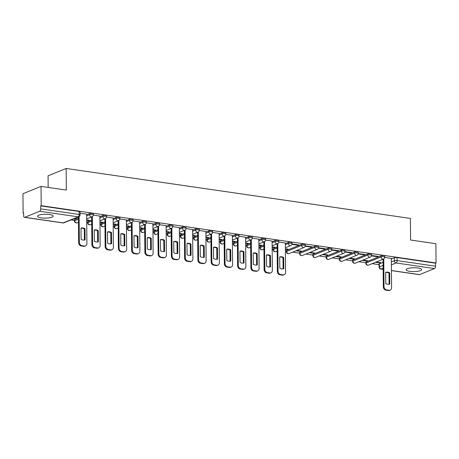 <?xml version="1.0" encoding="UTF-8"?>
<svg xmlns="http://www.w3.org/2000/svg" width="459" height="459" viewBox="0 0 459 459"><rect width="100%" height="100%" fill="white"/><g stroke="black" fill="none" stroke-linecap="round" stroke-linejoin="round"><path stroke-width="0.69" d="M41.253 217.864A7.797 1.922 179.5 0 0 49.165 217.841A7.797 1.922 179.5 0 0 53.164 216.126A7.797 1.922 179.5 0 0 49.48 214.525A7.797 1.922 179.5 0 0 41.568 214.542A7.797 1.922 179.5 0 0 37.569 216.264A7.797 1.922 179.5 0 0 41.253 217.864M409.778 271.338A7.797 1.922 179.5 0 0 417.684 271.321A7.797 1.922 179.5 0 0 421.683 269.599A7.797 1.922 179.5 0 0 418 267.999A7.797 1.922 179.5 0 0 410.094 268.022A7.797 1.922 179.5 0 0 406.095 269.737A7.797 1.922 179.5 0 0 409.778 271.338M93.332 213.802A1.997 0.493 179.5 0 0 92.391 213.389A1.997 0.493 179.5 0 0 89.637 213.573L89.643 214.64A1.997 0.493 -0.5 0 1 92.397 214.456A1.997 0.493 -0.5 0 1 93.343 214.869L93.332 213.802M106.58 215.724A1.997 0.493 179.5 0 0 105.633 215.311A1.997 0.493 179.5 0 0 102.885 215.495L102.891 216.562A1.997 0.493 -0.5 0 1 105.645 216.378A1.997 0.493 -0.5 0 1 106.591 216.791L106.58 215.724M119.828 217.646A1.997 0.493 179.5 0 0 118.881 217.233A1.997 0.493 179.5 0 0 116.127 217.417L116.138 218.484A1.997 0.493 -0.5 0 1 118.892 218.3A1.997 0.493 -0.5 0 1 119.833 218.713L119.828 217.646M133.07 219.568A1.997 0.493 179.5 0 0 132.129 219.161A1.997 0.493 179.5 0 0 129.375 219.339L129.386 220.406A1.997 0.493 -0.5 0 1 132.135 220.222A1.997 0.493 -0.5 0 1 133.081 220.636L133.07 219.568M146.318 221.49A1.997 0.493 179.5 0 0 145.377 221.083A1.997 0.493 179.5 0 0 142.623 221.261L142.629 222.328A1.997 0.493 -0.5 0 1 145.383 222.145A1.997 0.493 -0.5 0 1 146.329 222.558L146.318 221.49M159.566 223.413A1.997 0.493 179.5 0 0 158.619 223.005A1.997 0.493 179.5 0 0 155.871 223.183L155.876 224.25A1.997 0.493 -0.5 0 1 158.63 224.067A1.997 0.493 -0.5 0 1 159.577 224.48L159.566 223.413M172.813 225.335A1.997 0.493 179.5 0 0 171.867 224.927A1.997 0.493 179.5 0 0 169.113 225.105L169.124 226.172A1.997 0.493 -0.5 0 1 171.878 225.989A1.997 0.493 -0.5 0 1 172.819 226.402L172.813 225.335M186.056 227.257A1.997 0.493 179.5 0 0 185.115 226.849A1.997 0.493 179.5 0 0 182.361 227.027L182.372 228.094A1.997 0.493 -0.5 0 1 185.12 227.911A1.997 0.493 -0.5 0 1 186.067 228.324L186.056 227.257M199.304 229.179A1.997 0.493 179.5 0 0 198.363 228.771A1.997 0.493 179.5 0 0 195.609 228.949L195.614 230.016A1.997 0.493 -0.5 0 1 198.368 229.833A1.997 0.493 -0.5 0 1 199.315 230.246L199.304 229.179M212.551 231.101A1.997 0.493 179.5 0 0 211.605 230.693A1.997 0.493 179.5 0 0 208.856 230.871L208.862 231.938A1.997 0.493 -0.5 0 1 211.616 231.755A1.997 0.493 -0.5 0 1 212.563 232.168L212.551 231.101M225.799 233.023A1.997 0.493 179.5 0 0 224.853 232.615A1.997 0.493 179.5 0 0 222.099 232.793L222.11 233.861A1.997 0.493 -0.5 0 1 224.864 233.677A1.997 0.493 -0.5 0 1 225.805 234.09L225.799 233.023M239.041 234.945A1.997 0.493 179.5 0 0 238.101 234.538A1.997 0.493 179.5 0 0 235.347 234.715L235.358 235.783A1.997 0.493 -0.5 0 1 238.106 235.599A1.997 0.493 -0.5 0 1 239.053 236.012L239.041 234.945M252.289 236.867A1.997 0.493 179.5 0 0 251.348 236.46A1.997 0.493 179.5 0 0 248.594 236.637L248.6 237.705A1.997 0.493 -0.5 0 1 251.354 237.521A1.997 0.493 -0.5 0 1 252.301 237.934L252.289 236.867M265.537 238.789A1.997 0.493 179.5 0 0 264.591 238.382A1.997 0.493 179.5 0 0 261.842 238.56L261.848 239.627A1.997 0.493 -0.5 0 1 264.602 239.443A1.997 0.493 -0.5 0 1 265.549 239.856L265.537 238.789M278.785 240.711A1.997 0.493 179.5 0 0 277.838 240.304A1.997 0.493 179.5 0 0 275.084 240.482L275.096 241.549A1.997 0.493 -0.5 0 1 277.85 241.365A1.997 0.493 -0.5 0 1 278.791 241.778L278.785 240.711M292.027 242.633A1.997 0.493 179.5 0 0 291.086 242.226A1.997 0.493 179.5 0 0 288.332 242.404L288.344 243.471A1.997 0.493 -0.5 0 1 291.092 243.293A1.997 0.493 -0.5 0 1 292.039 243.7L292.027 242.633M305.275 244.555A1.997 0.493 179.5 0 0 304.334 244.148A1.997 0.493 179.5 0 0 301.58 244.326L301.586 245.393A1.997 0.493 -0.5 0 1 304.34 245.215A1.997 0.493 -0.5 0 1 305.287 245.622L305.275 244.555M318.523 246.477A1.997 0.493 179.5 0 0 317.576 246.07A1.997 0.493 179.5 0 0 314.828 246.248L314.834 247.315A1.997 0.493 -0.5 0 1 317.588 247.137A1.997 0.493 -0.5 0 1 318.535 247.544L318.523 246.477M331.771 248.399A1.997 0.493 179.5 0 0 330.824 247.992A1.997 0.493 179.5 0 0 328.07 248.176L328.082 249.237A1.997 0.493 -0.5 0 1 330.836 249.059A1.997 0.493 -0.5 0 1 331.777 249.466L331.771 248.399M345.013 250.321A1.997 0.493 179.5 0 0 344.072 249.914A1.997 0.493 179.5 0 0 341.318 250.098L341.33 251.159A1.997 0.493 -0.5 0 1 344.078 250.981A1.997 0.493 -0.5 0 1 345.025 251.389L345.013 250.321M358.261 252.243A1.997 0.493 179.5 0 0 357.32 251.836A1.997 0.493 179.5 0 0 354.566 252.02L354.572 253.081A1.997 0.493 -0.5 0 1 357.326 252.903A1.997 0.493 -0.5 0 1 358.272 253.311L358.261 252.243M371.509 254.171A1.997 0.493 179.5 0 0 370.562 253.758A1.997 0.493 179.5 0 0 367.814 253.942L367.82 255.003A1.997 0.493 -0.5 0 1 370.574 254.825A1.997 0.493 -0.5 0 1 371.52 255.233L371.509 254.171M384.757 256.093A1.997 0.493 179.5 0 0 383.81 255.68A1.997 0.493 179.5 0 0 381.056 255.864L381.068 256.925A1.997 0.493 -0.5 0 1 383.822 256.747A1.997 0.493 -0.5 0 1 384.762 257.155L384.757 256.093M41.035 186.4L66.337 190.072L66.153 168.47L410.392 218.427L410.575 240.023L435.884 243.695L436.05 262.973L41.201 205.672L41.035 186.4L22.95 193.738L23.116 213.01L23.65 213.091M70.967 219.959L74.415 220.458M86.717 222.242L87.663 222.38M99.959 224.164L100.911 224.302M113.207 226.086L114.159 226.224M126.454 228.008L127.401 228.146M139.702 229.93L140.649 230.068M152.945 231.852L153.897 231.99M166.192 233.774L167.145 233.912M179.44 235.696L180.387 235.834M192.688 237.619L193.635 237.756M205.93 239.541L206.883 239.678M219.178 241.463L220.131 241.6M232.426 243.385L233.373 243.522M245.674 245.307L246.621 245.445M258.916 247.229L259.869 247.367M272.164 249.151L273.116 249.289M285.412 251.073L286.364 251.211M292.63 252.123L299.607 253.133M305.878 254.045L312.854 255.055M319.125 255.967L326.102 256.977M332.368 257.889L339.35 258.899M345.616 259.811L352.592 260.821M358.863 261.733L365.84 262.743M372.111 263.655L379.088 264.665M48.166 187.433L48.063 175.808L66.153 168.47M23.116 213.01L23.644 212.798L23.673 215.799A1.997 1.027 -81.7 0 0 24.442 217.354A1.997 1.027 -81.7 0 0 24.746 217.308L39.663 211.255A1.997 1.027 -81.7 0 0 40.702 208.891L79.166 214.473A1.997 0.493 -0.5 0 1 80.113 214.881L80.084 211.88A1.997 0.493 -0.5 0 0 79.143 211.467L79.166 214.473A1.997 1.027 -81.7 0 1 78.133 216.837L39.663 211.255M41.201 205.672L40.679 205.89L40.702 208.891M379.381 263.839L379.409 266.84A1.997 0.493 -0.5 0 0 379.105 267.104L379.082 264.103A1.997 0.493 -0.5 0 1 379.381 263.839L383.11 262.324M391.32 258.996L394.304 257.786L394.333 260.787A1.997 0.493 -0.5 0 1 397.081 260.603L435.551 266.186A1.997 1.027 98.3 0 1 434.512 268.549L419.589 274.608A1.997 1.027 98.3 0 1 419.285 274.648L391.418 270.603M435.551 266.186L435.522 263.185L436.05 262.973M362.237 260.362L366.827 261.028L366.821 260.592M366.827 261.028L367.613 260.706L363.029 260.041M371.417 255.887L377.373 256.747L377.367 256.311M377.373 256.747L378.159 256.426L371.509 255.462M348.989 258.44L353.579 259.106L353.573 258.669M353.579 259.106L354.371 258.784L349.781 258.119M358.169 253.965L364.125 254.825L364.119 254.389M364.125 254.825L364.916 254.504L358.261 253.54M335.747 256.518L340.331 257.183L340.326 256.747M340.331 257.183L341.123 256.862L336.533 256.197M344.921 252.043L350.877 252.903L350.871 252.467M350.877 252.903L351.669 252.582L345.013 251.618M322.499 254.596L327.083 255.261L327.083 254.825M327.083 255.261L327.875 254.94L323.291 254.275M331.673 250.121L337.629 250.981L337.629 250.545M337.629 250.981L338.421 250.66L331.765 249.696M309.251 252.674L313.841 253.339L313.836 252.903M313.841 253.339L314.627 253.018L310.043 252.352M318.431 248.199L324.387 249.059L324.381 248.623M324.387 249.059L325.173 248.738L318.523 247.774M296.003 250.752L300.593 251.417L300.588 250.981M300.593 251.417L301.385 251.096L296.795 250.43M305.183 246.276L311.139 247.137L311.133 246.701M311.139 247.137L311.931 246.816L305.275 245.852M285.395 249.214L287.345 249.495L287.34 249.059M287.345 249.495L288.137 249.174L285.389 248.778M291.935 244.354L297.891 245.215L297.885 244.779M297.891 245.215L298.683 244.894L292.027 243.93M272.147 247.292L274.098 247.573L274.098 247.137M274.098 247.573L274.889 247.252L272.147 246.856M285.343 243.012L278.779 242.008M258.905 245.37L260.855 245.651L260.85 245.215M260.855 245.651L261.641 245.33L258.899 244.934M272.095 241.09L265.537 240.086M245.657 243.448L247.608 243.729L247.602 243.293M247.608 243.729L248.399 243.408L245.651 243.012M258.847 239.168L252.289 238.164M232.409 241.526L234.36 241.807L234.354 241.371M234.36 241.807L235.151 241.486L232.403 241.09M245.599 237.246L239.041 236.242M219.161 239.604L221.112 239.885L221.112 239.449M221.112 239.885L221.904 239.564L219.161 239.168M232.357 235.324L225.794 234.319M205.919 237.682L207.87 237.963L207.864 237.527M207.87 237.963L208.656 237.642L205.913 237.246M219.109 233.401L212.551 232.397M192.671 235.76L194.622 236.041L194.616 235.605M194.622 236.041L195.414 235.719L192.665 235.324M205.862 231.479L199.304 230.475M179.423 233.838L181.374 234.119L181.368 233.683M181.374 234.119L182.166 233.797L179.417 233.401M192.614 229.557L186.056 228.553M166.175 231.915L168.126 232.197L168.126 231.761M168.126 232.197L168.918 231.875L166.175 231.479M179.371 227.635L172.808 226.631M152.933 229.993L154.884 230.275L154.878 229.839M154.884 230.275L155.67 229.953L152.927 229.552M166.124 225.713L159.566 224.709M139.685 228.066L141.636 228.352L141.63 227.916M141.636 228.352L142.428 228.031L139.679 227.63M152.876 223.791L146.318 222.787M126.437 226.144L128.388 226.43L128.382 225.994M128.388 226.43L129.18 226.109L126.432 225.708M139.628 221.869L133.07 220.865M113.189 224.221L115.14 224.508L115.14 224.072M115.14 224.508L115.932 224.187L113.189 223.785M126.386 219.947L119.822 218.943M99.947 222.299L101.898 222.586L101.892 222.15M101.898 222.586L102.684 222.265L99.942 221.863M113.138 218.025L106.58 217.021M86.699 220.377L88.65 220.664L88.644 220.228M88.65 220.664L89.442 220.343L86.694 219.941M99.89 216.103L93.332 215.099M74.347 218.587L75.402 218.742L75.396 218.306M75.402 218.742L76.194 218.421L75.133 218.266M86.642 214.181L80.096 213.177M74.714 219.626L74.725 220.693A1.997 0.493 -0.5 0 0 74.421 220.957L74.415 219.89A1.997 0.493 179.5 0 1 74.714 219.626L78.443 218.117M86.648 214.783L89.637 213.573M87.962 221.548L87.967 222.615A1.997 0.493 -0.5 0 0 87.669 222.879L87.658 221.812A1.997 0.493 179.5 0 1 87.962 221.548L91.691 220.039M99.896 216.705L102.885 215.495M101.21 223.47L101.215 224.537A1.997 0.493 -0.5 0 0 100.917 224.801L100.905 223.734A1.997 0.493 179.5 0 1 101.21 223.47L104.933 221.961M113.143 218.627L116.127 217.417M114.452 225.398L114.463 226.459A1.997 0.493 -0.5 0 0 114.159 226.723L114.153 225.656A1.997 0.493 179.5 0 1 114.452 225.398L118.181 223.883M126.391 220.549L129.375 219.339M127.7 227.32L127.711 228.381A1.997 0.493 -0.5 0 0 127.407 228.645L127.401 227.584A1.997 0.493 179.5 0 1 127.7 227.32L131.429 225.805M139.634 222.472L142.623 221.261M140.947 229.242L140.953 230.303A1.997 0.493 -0.5 0 0 140.655 230.567L140.643 229.506A1.997 0.493 179.5 0 1 140.947 229.242L144.677 227.727M152.881 224.394L155.871 223.183M154.195 231.164L154.201 232.225A1.997 0.493 -0.5 0 0 153.903 232.489L153.891 231.428A1.997 0.493 179.5 0 1 154.195 231.164L157.919 229.649M166.129 226.316L169.113 225.105M167.437 233.086L167.449 234.147A1.997 0.493 -0.5 0 0 167.145 234.411L167.139 233.35A1.997 0.493 179.5 0 1 167.437 233.086L171.167 231.571M179.377 228.238L182.361 227.027M180.685 235.008L180.697 236.069A1.997 0.493 -0.5 0 0 180.393 236.333L180.387 235.272A1.997 0.493 179.5 0 1 180.685 235.008L184.415 233.493M192.619 230.16L195.609 228.949M193.933 236.93L193.939 237.992A1.997 0.493 -0.5 0 0 193.641 238.255L193.629 237.194A1.997 0.493 179.5 0 1 193.933 236.93L197.663 235.415M205.867 232.082L208.856 230.871M207.181 238.852L207.187 239.914A1.997 0.493 -0.5 0 0 206.889 240.177L206.877 239.116A1.997 0.493 179.5 0 1 207.181 238.852L210.905 237.337M219.115 234.01L222.099 232.793M220.423 240.774L220.435 241.836A1.997 0.493 -0.5 0 0 220.136 242.1L220.125 241.038A1.997 0.493 179.5 0 1 220.423 240.774L224.153 239.259M232.363 235.932L235.347 234.715M233.671 242.696L233.683 243.758A1.997 0.493 -0.5 0 0 233.379 244.022L233.373 242.96A1.997 0.493 179.5 0 1 233.671 242.696L237.401 241.182M245.605 237.854L248.594 236.637M246.919 244.618L246.925 245.68A1.997 0.493 -0.5 0 0 246.626 245.944L246.615 244.882A1.997 0.493 179.5 0 1 246.919 244.618L250.648 243.104M258.853 239.776L261.842 238.56M260.167 246.54L260.173 247.602A1.997 0.493 -0.5 0 0 259.874 247.866L259.863 246.804A1.997 0.493 179.5 0 1 260.167 246.54L263.891 245.026M272.101 241.698L275.084 240.482M273.409 248.462L273.421 249.53A1.997 0.493 -0.5 0 0 273.122 249.788L273.111 248.726A1.997 0.493 179.5 0 1 273.409 248.462L277.138 246.948M285.349 243.62L288.332 242.404M286.657 250.384L286.668 251.452A1.997 0.493 -0.5 0 0 286.364 251.716L286.359 250.648A1.997 0.493 179.5 0 1 286.657 250.384L301.58 244.326M299.905 252.307L299.911 253.374A1.997 0.493 -0.5 0 0 299.612 253.638L299.601 252.57A1.997 0.493 179.5 0 1 299.905 252.307L314.828 246.248M313.153 254.229L313.158 255.296A1.997 0.493 -0.5 0 0 312.86 255.56L312.849 254.493A1.997 0.493 179.5 0 1 313.153 254.229L328.07 248.176M326.395 256.151L326.406 257.218A1.997 0.493 -0.5 0 0 326.108 257.482L326.097 256.415A1.997 0.493 179.5 0 1 326.395 256.151L341.318 250.098M339.643 258.073L339.654 259.14A1.997 0.493 -0.5 0 0 339.35 259.404L339.344 258.337A1.997 0.493 179.5 0 1 339.643 258.073L354.566 252.02M352.891 259.995L352.896 261.062A1.997 0.493 -0.5 0 0 352.598 261.326L352.587 260.259A1.997 0.493 179.5 0 1 352.891 259.995L367.814 253.942M366.139 261.917L366.144 262.984A1.997 0.493 -0.5 0 0 365.846 263.248L365.834 262.181A1.997 0.493 179.5 0 1 366.139 261.917L381.056 255.864M375.485 262.284L380.069 262.95L380.069 262.514M380.069 262.95L380.861 262.628L376.277 261.963M391.315 258.388L384.751 257.384M40.679 205.89L79.143 211.467M435.522 263.185L397.058 257.602A1.997 0.493 179.5 0 0 394.304 257.786M385.669 272.428A6.248 5.135 -112.1 0 1 388.974 273.162L389.071 284.264M383.77 258.905L384.011 286.617A3.001 2.467 67.9 0 0 386.581 289.893L389.048 290.249A3.001 2.467 67.9 0 0 390.15 290.122L389.461 290.404A3.001 2.467 -112.1 0 1 388.36 290.53L385.899 290.168A3.001 2.467 -112.1 0 1 383.328 286.898L383.081 259.203M389.657 272.887A6.248 5.135 -112.1 0 0 385.669 272.307L385.767 283.524A6.248 5.135 -112.1 0 0 389.754 284.104L389.657 272.887L388.974 273.162M390.15 290.122A3.001 2.467 67.9 0 0 391.567 287.713L391.315 258.337M279.697 257.051A6.248 5.135 -112.1 0 1 283.002 257.786L283.1 268.888M277.798 243.522L278.039 271.24A3.001 2.467 67.9 0 0 280.61 274.516L283.077 274.872A3.001 2.467 67.9 0 0 284.178 274.746L283.49 275.021A3.001 2.467 -112.1 0 1 282.388 275.153L279.927 274.792A3.001 2.467 -112.1 0 1 277.356 271.516L277.11 243.827M283.685 257.51A6.248 5.135 -112.1 0 0 279.697 256.931L279.795 268.148A6.248 5.135 -112.1 0 0 283.782 268.727L283.685 257.51L283.002 257.786M284.178 274.746A3.001 2.467 67.9 0 0 285.596 272.336L285.343 242.96M266.45 255.129A6.248 5.135 -112.1 0 1 269.754 255.864L269.852 266.966M264.55 241.6L264.791 269.318A3.001 2.467 67.9 0 0 267.368 272.594L269.829 272.95A3.001 2.467 67.9 0 0 270.93 272.824L270.248 273.099A3.001 2.467 -112.1 0 1 269.14 273.231L266.679 272.87A3.001 2.467 -112.1 0 1 264.109 269.594L263.868 241.904M270.443 255.588A6.248 5.135 -112.1 0 0 266.45 255.009L266.547 266.226A6.248 5.135 -112.1 0 0 270.54 266.805L270.443 255.588L269.754 255.864M270.93 272.824A3.001 2.467 67.9 0 0 272.348 270.414L272.095 241.038M253.202 253.207A6.248 5.135 -112.1 0 1 256.506 253.942L256.604 265.044M251.302 239.678L251.549 267.396A3.001 2.467 67.9 0 0 254.12 270.672L256.581 271.028A3.001 2.467 67.9 0 0 257.683 270.902L257 271.177A3.001 2.467 -112.1 0 1 255.898 271.309L253.431 270.948A3.001 2.467 -112.1 0 1 250.861 267.672L250.62 239.977M257.195 253.666A6.248 5.135 -112.1 0 0 253.202 253.087L253.299 264.304A6.248 5.135 -112.1 0 0 257.292 264.883L257.195 253.666L256.506 253.942M257.683 270.902A3.001 2.467 67.9 0 0 259.106 268.492L258.847 239.116M239.959 251.285A6.248 5.135 -112.1 0 1 243.264 252.02L243.356 263.122M238.06 237.756L238.301 265.474A3.001 2.467 67.9 0 0 240.872 268.75L243.333 269.106A3.001 2.467 67.9 0 0 244.44 268.98L243.752 269.255A3.001 2.467 -112.1 0 1 242.65 269.381L240.189 269.026A3.001 2.467 -112.1 0 1 237.613 265.75L237.372 238.055M243.947 251.744A6.248 5.135 -112.1 0 0 239.954 251.165L240.057 262.382A6.248 5.135 -112.1 0 0 244.045 262.961L243.947 251.744L243.264 252.02M244.44 268.98A3.001 2.467 67.9 0 0 245.858 266.57L245.599 237.194M226.712 249.363A6.248 5.135 -112.1 0 1 230.016 250.098L230.114 261.2M224.812 235.834L225.053 263.552A3.001 2.467 67.9 0 0 227.624 266.828L230.091 267.184A3.001 2.467 67.9 0 0 231.193 267.058L230.504 267.333A3.001 2.467 -112.1 0 1 229.402 267.459L226.941 267.104A3.001 2.467 -112.1 0 1 224.371 263.827L224.124 236.133M230.699 249.822A6.248 5.135 -112.1 0 0 226.712 249.243L226.809 260.46A6.248 5.135 -112.1 0 0 230.797 261.039L230.699 249.822L230.016 250.098M231.193 267.058A3.001 2.467 67.9 0 0 232.61 264.648L232.357 235.272M213.464 247.441A6.248 5.135 -112.1 0 1 216.768 248.176L216.866 259.272M211.565 233.912L211.806 261.63A3.001 2.467 67.9 0 0 214.382 264.906L216.843 265.262A3.001 2.467 67.9 0 0 217.945 265.136L217.262 265.411A3.001 2.467 -112.1 0 1 216.155 265.537L213.693 265.182A3.001 2.467 -112.1 0 1 211.123 261.905L210.882 234.21M217.457 247.9A6.248 5.135 -112.1 0 0 213.464 247.321L213.561 258.537A6.248 5.135 -112.1 0 0 217.555 259.117L217.457 247.9L216.768 248.176M217.945 265.136A3.001 2.467 67.9 0 0 219.362 262.726L219.109 233.35M200.216 245.519A6.248 5.135 -112.1 0 1 203.521 246.253L203.618 257.35M198.317 231.99L198.563 259.708A3.001 2.467 67.9 0 0 201.134 262.984L203.595 263.34A3.001 2.467 67.9 0 0 204.697 263.214L204.014 263.489A3.001 2.467 -112.1 0 1 202.912 263.615L200.445 263.259A3.001 2.467 -112.1 0 1 197.875 259.983L197.634 232.288M204.209 245.978A6.248 5.135 -112.1 0 0 200.216 245.399L200.313 256.615A6.248 5.135 -112.1 0 0 204.307 257.195L204.209 245.978L203.521 246.253M204.697 263.214A3.001 2.467 67.9 0 0 206.12 260.804L205.862 231.428M186.974 243.597A6.248 5.135 -112.1 0 1 190.278 244.331L190.37 255.428M185.075 230.068L185.316 257.786A3.001 2.467 67.9 0 0 187.886 261.062L190.347 261.418A3.001 2.467 67.9 0 0 191.449 261.291L190.766 261.567A3.001 2.467 -112.1 0 1 189.665 261.693L187.203 261.337A3.001 2.467 -112.1 0 1 184.627 258.061L184.386 230.366M190.961 244.056A6.248 5.135 -112.1 0 0 186.968 243.477L187.065 254.693A6.248 5.135 -112.1 0 0 191.059 255.273L190.961 244.056L190.278 244.331M191.449 261.291A3.001 2.467 67.9 0 0 192.872 258.882L192.614 229.506M173.726 241.675A6.248 5.135 -112.1 0 1 177.031 242.409L177.128 253.506M171.827 228.146L172.068 255.864A3.001 2.467 67.9 0 0 174.638 259.14L177.105 259.496A3.001 2.467 67.9 0 0 178.207 259.369L177.518 259.645A3.001 2.467 -112.1 0 1 176.417 259.771L173.955 259.415A3.001 2.467 -112.1 0 1 171.385 256.139L171.138 228.444M177.713 242.134A6.248 5.135 -112.1 0 0 173.726 241.554L173.823 252.771A6.248 5.135 -112.1 0 0 177.811 253.351L177.713 242.134L177.031 242.409M178.207 259.369A3.001 2.467 67.9 0 0 179.624 256.96L179.371 227.584M160.478 239.753A6.248 5.135 -112.1 0 1 163.783 240.487L163.88 251.584M158.579 226.224L158.82 253.942A3.001 2.467 67.9 0 0 161.396 257.218L163.857 257.574A3.001 2.467 67.9 0 0 164.959 257.447L164.276 257.723A3.001 2.467 -112.1 0 1 163.169 257.849L160.707 257.493A3.001 2.467 -112.1 0 1 158.137 254.217L157.896 226.522M164.471 240.212A6.248 5.135 -112.1 0 0 160.478 239.632L160.575 250.849A6.248 5.135 -112.1 0 0 164.569 251.429L164.471 240.212L163.783 240.487M164.959 257.447A3.001 2.467 67.9 0 0 166.376 255.038L166.124 225.662M147.23 237.831A6.248 5.135 -112.1 0 1 150.535 238.565L150.632 249.662M145.331 224.302L145.578 252.02A3.001 2.467 67.9 0 0 148.148 255.296L150.609 255.652A3.001 2.467 67.9 0 0 151.711 255.525L151.028 255.801A3.001 2.467 -112.1 0 1 149.927 255.927L147.459 255.571A3.001 2.467 -112.1 0 1 144.889 252.295L144.648 224.6M151.223 238.29A6.248 5.135 -112.1 0 0 147.23 237.71L147.328 248.927A6.248 5.135 -112.1 0 0 151.321 249.507L151.223 238.29L150.535 238.565M151.711 255.525A3.001 2.467 67.9 0 0 153.134 253.116L152.876 223.74M133.988 235.909A6.248 5.135 -112.1 0 1 137.293 236.643L137.384 247.74M132.089 222.38L132.33 250.098A3.001 2.467 67.9 0 0 134.9 253.374L137.361 253.729A3.001 2.467 67.9 0 0 138.463 253.603L137.78 253.879A3.001 2.467 -112.1 0 1 136.679 254.005L134.217 253.649A3.001 2.467 -112.1 0 1 131.641 250.373L131.4 222.678M137.975 236.362A6.248 5.135 -112.1 0 0 133.982 235.788L134.08 247.005A6.248 5.135 -112.1 0 0 138.073 247.585L137.975 236.362L137.293 236.643M138.463 253.603A3.001 2.467 67.9 0 0 139.886 251.193L139.628 221.817M120.74 233.981A6.248 5.135 -112.1 0 1 124.045 234.721L124.142 245.817M118.841 220.458L119.082 248.176A3.001 2.467 67.9 0 0 121.652 251.452L124.119 251.807A3.001 2.467 67.9 0 0 125.221 251.681L124.532 251.957A3.001 2.467 -112.1 0 1 123.431 252.083L120.969 251.727A3.001 2.467 -112.1 0 1 118.399 248.451L118.152 220.756M124.728 234.44A6.248 5.135 -112.1 0 0 120.74 233.866L120.837 245.083A6.248 5.135 -112.1 0 0 124.825 245.663L124.728 234.44L124.045 234.721M125.221 251.681A3.001 2.467 67.9 0 0 126.638 249.271L126.386 219.895M107.492 232.059A6.248 5.135 -112.1 0 1 110.797 232.799L110.894 243.895M105.593 218.536L105.834 246.253A3.001 2.467 67.9 0 0 108.41 249.524L110.871 249.885A3.001 2.467 67.9 0 0 111.973 249.759L111.29 250.035A3.001 2.467 -112.1 0 1 110.183 250.161L107.722 249.805A3.001 2.467 -112.1 0 1 105.151 246.529L104.91 218.834M111.48 232.518A6.248 5.135 -112.1 0 0 107.492 231.938L107.59 243.161A6.248 5.135 -112.1 0 0 111.583 243.74L111.48 232.518L110.797 232.799M111.973 249.759A3.001 2.467 67.9 0 0 113.39 247.349L113.138 217.973M94.244 230.137A6.248 5.135 -112.1 0 1 97.549 230.877L97.647 241.973M92.345 216.614L92.592 244.331A3.001 2.467 67.9 0 0 95.162 247.602L97.624 247.963A3.001 2.467 67.9 0 0 98.725 247.837L98.042 248.112A3.001 2.467 -112.1 0 1 96.941 248.239L94.474 247.883A3.001 2.467 -112.1 0 1 91.903 244.607L91.662 216.912M98.237 230.596A6.248 5.135 -112.1 0 0 94.244 230.016L94.342 241.239A6.248 5.135 -112.1 0 0 98.335 241.818L98.237 230.596L97.549 230.877M98.725 247.837A3.001 2.467 67.9 0 0 100.148 245.427L99.89 216.051M81.002 228.215A6.248 5.135 -112.1 0 1 84.307 228.955L84.399 240.051M79.12 216.631L79.344 242.409A3.001 2.467 67.9 0 0 81.914 245.68L84.376 246.041A3.001 2.467 67.9 0 0 85.477 245.915L84.795 246.19A3.001 2.467 -112.1 0 1 83.693 246.317L81.232 245.961A3.001 2.467 -112.1 0 1 78.655 242.685L78.432 216.929M84.99 228.674A6.248 5.135 -112.1 0 0 80.996 228.094L81.094 239.317A6.248 5.135 -112.1 0 0 85.087 239.896L84.99 228.674L84.307 228.955M85.477 245.915A3.001 2.467 67.9 0 0 86.9 243.505L86.642 214.129M24.746 217.308L63.21 222.89L78.133 216.837A1.997 1.641 67.9 0 0 78.868 216.751A1.997 1.997 0 0 0 80.113 214.881M383.162 268.199L381.125 269.026A1.997 1.641 -112.1 0 1 379.409 266.84L383.139 265.331M391.343 261.997L394.333 260.787A1.997 1.641 -112.1 0 0 396.048 262.973L391.366 264.866M379.105 267.104A1.997 1.997 0 0 0 380.821 269.066A1.997 1.027 98.3 0 0 381.125 269.026L383.173 269.324M391.418 270.517L419.589 274.608M434.512 268.549L396.048 262.973A1.997 1.027 -81.7 0 0 397.081 260.603L397.058 257.602M74.421 220.957A1.997 1.997 0 0 0 77.175 222.793A1.997 1.641 67.9 0 1 76.441 222.879A1.997 1.641 67.9 0 1 74.725 220.693L78.455 219.178M86.659 215.85L89.643 214.64A1.997 1.641 67.9 0 0 91.358 216.82A1.997 1.641 -112.1 0 0 92.093 216.74A1.997 1.997 0 0 0 93.343 214.869M87.669 222.879A1.997 1.997 0 0 0 90.417 224.715A1.997 1.641 67.9 0 1 89.683 224.801A1.997 1.641 67.9 0 1 87.967 222.615L91.697 221.1M99.907 217.773L102.891 216.562A1.997 1.641 67.9 0 0 104.606 218.742A1.997 1.641 -112.1 0 0 105.34 218.662A1.997 1.997 0 0 0 106.591 216.791M100.917 224.801A1.997 1.997 0 0 0 103.665 226.637A1.997 1.641 67.9 0 1 102.931 226.723A1.997 1.641 67.9 0 1 101.215 224.537L104.945 223.022M113.149 219.695L116.138 218.484A1.997 1.641 67.9 0 0 117.854 220.664A1.997 1.641 -112.1 0 0 118.588 220.584A1.997 1.997 0 0 0 119.833 218.713M114.159 226.723A1.997 1.997 0 0 0 116.913 228.559A1.997 1.641 67.9 0 1 116.179 228.645A1.997 1.641 67.9 0 1 114.463 226.459L118.192 224.944M126.397 221.617L129.386 220.406A1.997 1.641 67.9 0 0 131.102 222.586A1.997 1.641 -112.1 0 0 131.836 222.506A1.997 1.997 0 0 0 133.081 220.636M127.407 228.645A1.997 1.997 0 0 0 130.161 230.481A1.997 1.641 67.9 0 1 129.427 230.567A1.997 1.641 67.9 0 1 127.711 228.381L131.44 226.866M139.645 223.539L142.629 222.328A1.997 1.641 67.9 0 0 144.344 224.508A1.997 1.641 -112.1 0 0 145.078 224.428A1.997 1.997 0 0 0 146.329 222.558M140.655 230.567A1.997 1.997 0 0 0 143.403 232.403A1.997 1.641 67.9 0 1 142.669 232.489A1.997 1.641 67.9 0 1 140.953 230.303L144.683 228.794M152.893 225.461L155.876 224.25A1.997 1.641 67.9 0 0 157.592 226.43A1.997 1.641 -112.1 0 0 158.326 226.35A1.997 1.997 0 0 0 159.577 224.48M153.903 232.489A1.997 1.997 0 0 0 156.651 234.325A1.997 1.641 67.9 0 1 155.917 234.411A1.997 1.641 67.9 0 1 154.201 232.225L157.93 230.716M166.135 227.383L169.124 226.172A1.997 1.641 67.9 0 0 170.84 228.352A1.997 1.641 -112.1 0 0 171.574 228.272A1.997 1.997 0 0 0 172.819 226.402M167.145 234.411A1.997 1.997 0 0 0 169.899 236.247A1.997 1.641 67.9 0 1 169.164 236.333A1.997 1.641 67.9 0 1 167.449 234.147L171.178 232.638M179.383 229.305L182.372 228.094A1.997 1.641 67.9 0 0 184.088 230.28A1.997 1.641 -112.1 0 0 184.822 230.194A1.997 1.997 0 0 0 186.067 228.324M180.393 236.333A1.997 1.997 0 0 0 183.147 238.169A1.997 1.641 67.9 0 1 182.412 238.255A1.997 1.641 67.9 0 1 180.697 236.069L184.426 234.56M192.631 231.227L195.614 230.016A1.997 1.641 67.9 0 0 197.33 232.202A1.997 1.641 -112.1 0 0 198.064 232.116A1.997 1.997 0 0 0 199.315 230.246M193.641 238.255A1.997 1.997 0 0 0 196.389 240.091A1.997 1.641 67.9 0 1 195.654 240.177A1.997 1.641 67.9 0 1 193.939 237.992L197.668 236.483M205.879 233.149L208.862 231.938A1.997 1.641 67.9 0 0 210.578 234.124A1.997 1.641 -112.1 0 0 211.312 234.038A1.997 1.997 0 0 0 212.563 232.168M206.889 240.177A1.997 1.997 0 0 0 209.637 242.013A1.997 1.641 67.9 0 1 208.902 242.1A1.997 1.641 67.9 0 1 207.187 239.914L210.916 238.405M219.121 235.071L222.11 233.861A1.997 1.641 67.9 0 0 223.826 236.046A1.997 1.641 -112.1 0 0 224.56 235.96A1.997 1.997 0 0 0 225.805 234.09M220.136 242.1A1.997 1.997 0 0 0 222.885 243.936A1.997 1.641 67.9 0 1 222.15 244.022A1.997 1.641 67.9 0 1 220.435 241.836L224.164 240.327M232.369 236.993L235.358 235.783A1.997 1.641 67.9 0 0 237.073 237.969A1.997 1.641 -112.1 0 0 237.808 237.882A1.997 1.997 0 0 0 239.053 236.012M233.379 244.022A1.997 1.997 0 0 0 236.133 245.858A1.997 1.641 67.9 0 1 235.398 245.944A1.997 1.641 67.9 0 1 233.683 243.758L237.412 242.249M245.617 238.915L248.6 237.705A1.997 1.641 67.9 0 0 250.316 239.891A1.997 1.641 -112.1 0 0 251.05 239.805A1.997 1.997 0 0 0 252.301 237.934M246.626 245.944A1.997 1.997 0 0 0 249.375 247.78A1.997 1.641 67.9 0 1 248.64 247.866A1.997 1.641 67.9 0 1 246.925 245.68L250.654 244.171M258.865 240.837L261.848 239.627A1.997 1.641 67.9 0 0 263.564 241.813A1.997 1.641 -112.1 0 0 264.298 241.727A1.997 1.997 0 0 0 265.549 239.856M259.874 247.866A1.997 1.997 0 0 0 262.623 249.702A1.997 1.641 67.9 0 1 261.888 249.788A1.997 1.641 67.9 0 1 260.173 247.602L263.902 246.093M272.107 242.759L275.096 241.549A1.997 1.641 67.9 0 0 276.811 243.735A1.997 1.641 -112.1 0 0 277.546 243.649A1.997 1.997 0 0 0 278.791 241.778M273.122 249.788A1.997 1.997 0 0 0 275.87 251.624A1.997 1.641 67.9 0 1 275.136 251.71A1.997 1.641 67.9 0 1 273.421 249.53L277.15 248.015M285.355 244.681L288.344 243.471A1.997 1.641 67.9 0 0 290.059 245.657A1.997 1.641 -112.1 0 0 290.794 245.571A1.997 1.997 0 0 0 292.039 243.7M286.364 251.716A1.997 1.997 0 0 0 289.118 253.546A1.997 1.641 67.9 0 1 288.384 253.632A1.997 1.641 67.9 0 1 286.668 251.452L301.586 245.393A1.997 1.641 67.9 0 0 303.301 247.579A1.997 1.641 -112.1 0 0 304.036 247.493A1.997 1.997 0 0 0 305.287 245.622M299.612 253.638A1.997 1.997 0 0 0 302.361 255.468A1.997 1.641 67.9 0 1 301.626 255.554A1.997 1.641 67.9 0 1 299.911 253.374L314.834 247.315A1.997 1.641 67.9 0 0 316.549 249.501A1.997 1.641 -112.1 0 0 317.284 249.415A1.997 1.997 0 0 0 318.535 247.544M312.86 255.56A1.997 1.997 0 0 0 315.608 257.39A1.997 1.641 67.9 0 1 314.874 257.476A1.997 1.641 67.9 0 1 313.158 255.296L328.082 249.237A1.997 1.641 67.9 0 0 329.797 251.423A1.997 1.641 -112.1 0 0 330.532 251.337A1.997 1.997 0 0 0 331.777 249.466M326.108 257.482A1.997 1.997 0 0 0 328.856 259.312A1.997 1.641 67.9 0 1 328.122 259.398A1.997 1.641 67.9 0 1 326.406 257.218L341.33 251.159A1.997 1.641 67.9 0 0 343.045 253.345A1.997 1.641 -112.1 0 0 343.78 253.259A1.997 1.997 0 0 0 345.025 251.389M339.35 259.404A1.997 1.997 0 0 0 342.104 261.234A1.997 1.641 67.9 0 1 341.37 261.32A1.997 1.641 67.9 0 1 339.654 259.14L354.572 253.081A1.997 1.641 67.9 0 0 356.287 255.267A1.997 1.641 -112.1 0 0 357.022 255.181A1.997 1.997 0 0 0 358.272 253.311M352.598 261.326A1.997 1.997 0 0 0 355.346 263.156A1.997 1.641 67.9 0 1 354.612 263.242A1.997 1.641 67.9 0 1 352.896 261.062L367.82 255.003A1.997 1.641 67.9 0 0 369.535 257.189A1.997 1.641 -112.1 0 0 370.27 257.103A1.997 1.997 0 0 0 371.52 255.233M365.846 263.248A1.997 1.997 0 0 0 368.594 265.078A1.997 1.641 67.9 0 1 367.86 265.164A1.997 1.641 67.9 0 1 366.144 262.984L381.068 256.925A1.997 1.641 67.9 0 0 382.783 259.111A1.997 1.641 -112.1 0 0 383.517 259.025A1.997 1.997 0 0 0 384.762 257.155M63.944 222.81A1.997 1.641 67.9 0 1 63.21 222.89A1.997 1.027 98.3 0 1 62.906 222.931A1.997 1.997 0 0 0 63.944 222.81L78.868 216.751M384.011 286.617L383.328 286.898M386.581 289.893L385.899 290.168M389.048 290.249L388.36 290.53M278.039 271.24L277.356 271.516M280.61 274.516L279.927 274.792M283.077 274.872L282.388 275.153M264.791 269.318L264.109 269.594M267.368 272.594L266.679 272.87M269.829 272.95L269.14 273.231M251.549 267.396L250.861 267.672M254.12 270.672L253.431 270.948M256.581 271.028L255.898 271.309M238.301 265.474L237.613 265.75M240.872 268.75L240.189 269.026M243.333 269.106L242.65 269.381M225.053 263.552L224.371 263.827M227.624 266.828L226.941 267.104M230.091 267.184L229.402 267.459M211.806 261.63L211.123 261.905M214.382 264.906L213.693 265.182M216.843 265.262L216.155 265.537M198.563 259.708L197.875 259.983M201.134 262.984L200.445 263.259M203.595 263.34L202.912 263.615M185.316 257.786L184.627 258.061M187.886 261.062L187.203 261.337M190.347 261.418L189.665 261.693M172.068 255.864L171.385 256.139M174.638 259.14L173.955 259.415M177.105 259.496L176.417 259.771M158.82 253.942L158.137 254.217M161.396 257.218L160.707 257.493M163.857 257.574L163.169 257.849M145.578 252.02L144.889 252.295M148.148 255.296L147.459 255.571M150.609 255.652L149.927 255.927M132.33 250.098L131.641 250.373M134.9 253.374L134.217 253.649M137.361 253.729L136.679 254.005M119.082 248.176L118.399 248.451M121.652 251.452L120.969 251.727M124.119 251.807L123.431 252.083M105.834 246.253L105.151 246.529M108.41 249.524L107.722 249.805M110.871 249.885L110.183 250.161M92.592 244.331L91.903 244.607M95.162 247.602L94.474 247.883M97.624 247.963L96.941 248.239M79.344 242.409L78.655 242.685M81.914 245.68L81.232 245.961M84.376 246.041L83.693 246.317M383.517 259.025L368.594 265.078M370.27 257.103L355.346 263.156M357.022 255.181L342.104 261.234M343.78 253.259L328.856 259.312M330.532 251.337L315.608 257.39M317.284 249.415L302.361 255.468M304.036 247.493L289.118 253.546M290.794 245.571L285.383 247.768M277.179 251.096L275.87 251.624M277.546 243.649L272.135 245.846M263.931 249.174L262.623 249.702M264.298 241.727L258.887 243.918M250.683 247.252L249.375 247.78M251.05 239.805L245.645 241.996M237.435 245.33L236.133 245.858M237.808 237.882L232.397 240.074M224.193 243.408L222.885 243.936M224.56 235.96L219.15 238.152M210.945 241.486L209.637 242.013M211.312 234.038L205.902 236.23M197.697 239.564L196.389 240.091M198.064 232.116L192.66 234.308M184.449 237.642L183.147 238.169M184.822 230.194L179.412 232.386M171.207 235.719L169.899 236.247M171.574 228.272L166.164 230.464M157.959 233.797L156.651 234.325M158.326 226.35L152.916 228.542M144.711 231.875L143.403 232.403M145.078 224.428L139.674 226.62M131.463 229.953L130.161 230.481M131.836 222.506L126.426 224.698M118.221 228.031L116.913 228.559M118.588 220.584L113.178 222.776M104.973 226.109L103.665 226.637M105.34 218.662L99.93 220.854M91.725 224.187L90.417 224.715M92.093 216.74L86.688 218.932M78.478 222.265L77.175 222.793M24.442 217.354L62.906 222.931M380.821 269.066L383.173 269.41"/></g></svg>
